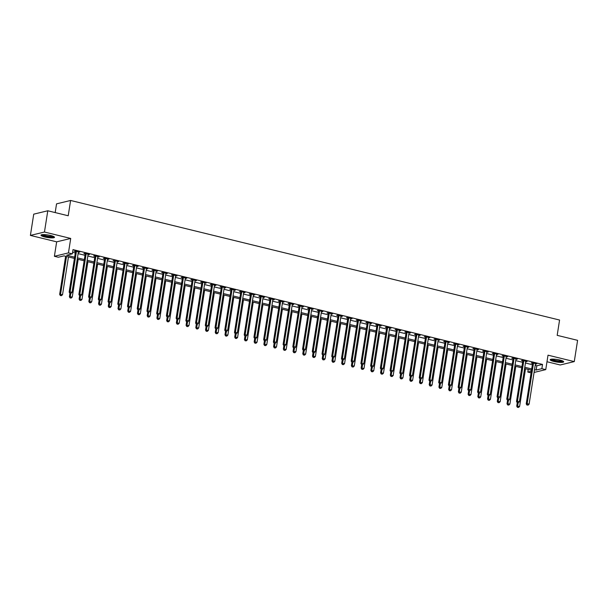 <?xml version="1.0" encoding="UTF-8"?>
<svg xmlns="http://www.w3.org/2000/svg" width="608" height="608" viewBox="0 0 608 608"><rect width="100%" height="100%" fill="white"/><g stroke="black" fill="none" stroke-linecap="round" stroke-linejoin="round"><path stroke-width="0.91" d="M44.772 236.96A6.832 1.277 -171.1 0 0 54.492 237.302A6.832 1.277 -171.1 0 0 50.7 235.524A6.832 1.277 -171.1 0 0 40.987 235.182A6.832 1.277 -171.1 0 0 44.772 236.96M553.972 361.479A6.832 1.277 -171.1 0 0 563.684 361.821A6.832 1.277 -171.1 0 0 559.9 360.05A6.832 1.277 -171.1 0 0 550.187 359.708A6.832 1.277 -171.1 0 0 553.972 361.479M74.427 258.423L63.984 255.869L58.284 257.245L54.393 256.287L68.453 252.898L72.344 253.848L66.644 255.223L74.624 257.176M56.658 241.84L70.718 238.442L44.46 232.028L47.789 210.771L33.729 214.16L30.4 235.418L56.658 241.84L54.393 256.287M55.184 212.58L56.544 203.855L70.604 200.465L559.573 320.036L557.179 335.342L577.6 340.336L574.271 361.593L548.013 355.171L545.748 369.618L534.082 372.438M546.987 361.745L560.211 364.982L574.271 361.593M531.08 372.864L527.805 372.066L531.339 371.207M528.223 369.398L527.805 372.066M44.46 232.028L30.4 235.418M535.184 365.393L536.826 365.796L542.526 364.42L73.006 249.599L72.344 253.848M72.588 252.267L75.286 252.928M78.113 253.62L85.014 255.307M87.841 255.998L94.742 257.686M97.561 258.37L104.462 260.057M107.289 260.748L114.19 262.436M117.017 263.127L123.91 264.814M126.738 265.506L133.638 267.193M136.466 267.885L143.366 269.572M146.186 270.264L153.087 271.951M155.914 272.642L162.815 274.33M165.642 275.021L172.535 276.708M175.362 277.4L182.263 279.087M185.09 279.779L191.991 281.466M194.811 282.158L201.712 283.845M204.539 284.536L211.44 286.224M214.267 286.915L221.16 288.602M223.987 289.286L230.888 290.974M233.715 291.665L240.616 293.352M243.436 294.044L250.336 295.731M253.164 296.423L260.064 298.11M262.884 298.802L269.785 300.489M272.612 301.18L279.513 302.868M282.34 303.559L289.241 305.246M292.06 305.938L298.961 307.625M301.788 308.317L308.689 310.004M311.509 310.696L318.41 312.383M321.237 313.074L328.138 314.762M330.965 315.453L337.858 317.14M340.685 317.832L347.586 319.519M350.413 320.203L357.314 321.89M360.134 322.582L367.034 324.269M369.862 324.961L376.762 326.648M379.59 327.34L386.483 329.027M389.31 329.718L396.211 331.406M399.038 332.097L405.939 333.784M408.758 334.476L415.659 336.163M418.486 336.855L425.387 338.542M428.214 339.234L435.108 340.921M437.935 341.612L444.836 343.3M447.663 343.991L454.564 345.678M457.383 346.37L464.284 348.057M467.111 348.749L474.012 350.436M476.839 351.12L483.732 352.807M486.56 353.499L493.46 355.186M496.288 355.878L503.188 357.565M506.008 358.256L512.909 359.944M515.736 360.635L522.637 362.322M525.464 363.014L532.357 364.701M535.564 363.592L535.511 363.69A0.874 0.783 76.4 0 0 535.405 363.994L536.834 363.903L532.167 362.763L531.217 362.991L532.479 363.303M525.677 361.638L527.106 361.524L522.439 360.384L521.489 360.612L522.758 360.924M516.116 358.834L516.063 358.933A0.874 0.783 76.4 0 0 515.956 359.237L517.385 359.146L512.711 358.006L511.761 358.234L513.03 358.545M506.228 356.881L507.657 356.767L502.991 355.627L502.041 355.855L503.302 356.166M496.5 354.502L497.929 354.388L493.263 353.248L492.313 353.476L493.582 353.788M486.94 351.705L486.886 351.804A0.874 0.783 76.4 0 0 486.78 352.108L488.209 352.009L483.542 350.869L482.592 351.097L483.854 351.409M477.052 349.744L478.481 349.63L473.814 348.49L472.864 348.718L474.134 349.03M467.491 346.948L467.438 347.046A0.874 0.783 76.4 0 0 467.332 347.35L468.76 347.259L464.086 346.112L463.136 346.34L464.406 346.651M457.604 344.987L459.032 344.88L454.366 343.733L453.416 343.968L454.678 344.272M448.043 342.19L447.99 342.289A0.874 0.783 76.4 0 0 447.883 342.593L449.304 342.502L444.638 341.354L443.688 341.59L444.957 341.894M438.315 339.811L438.262 339.91A0.874 0.783 76.4 0 0 438.155 340.214L439.584 340.123L434.918 338.983L433.968 339.211L435.229 339.515M428.427 337.858L429.856 337.744L425.19 336.604L424.24 336.832L425.509 337.144M418.699 335.479L420.136 335.365L415.462 334.225L414.512 334.453L415.781 334.765M408.979 333.1L410.408 332.986L405.741 331.846L404.791 332.074L406.053 332.386M399.418 330.296L399.365 330.395A0.874 0.783 76.4 0 0 399.258 330.699L400.687 330.608L396.013 329.468L395.063 329.696L396.332 330.007M389.53 328.343L390.959 328.229L386.293 327.089L385.343 327.317L386.604 327.628M379.802 325.964L381.231 325.85L376.565 324.71L375.615 324.938L376.884 325.25M370.242 323.167L370.188 323.258A0.874 0.783 76.4 0 0 370.082 323.562L371.511 323.471L366.844 322.331L365.894 322.559L367.156 322.871M360.354 321.206L361.783 321.092L357.116 319.952L356.166 320.18L357.428 320.492M350.793 318.41L350.74 318.508A0.874 0.783 76.4 0 0 350.634 318.812L352.062 318.714L347.388 317.574L346.438 317.802L347.708 318.113M340.906 316.449L342.334 316.342L337.668 315.195L336.718 315.43L337.98 315.734M331.345 313.652L331.284 313.751A0.874 0.783 76.4 0 0 331.178 314.055L332.606 313.964L327.94 312.816L326.99 313.052L328.259 313.356M321.617 311.273L321.564 311.372A0.874 0.783 76.4 0 0 321.457 311.676L322.886 311.585L318.22 310.445L317.27 310.673L318.531 310.977M311.729 309.312L313.158 309.206L308.492 308.066L307.542 308.294L308.803 308.598M302.001 306.941L303.438 306.827L298.764 305.687L297.814 305.915L299.083 306.227M292.281 304.562L293.71 304.448L289.043 303.308L288.093 303.536L289.355 303.848M282.72 301.758L282.659 301.857A0.874 0.783 76.4 0 0 282.553 302.161L283.982 302.07L279.315 300.93L278.365 301.158L279.634 301.469M272.825 299.805L274.261 299.691L269.595 298.551L268.645 298.779L269.906 299.09M263.104 297.426L264.533 297.312L259.867 296.172L258.917 296.4L260.186 296.712M253.544 294.629L253.49 294.72A0.874 0.783 76.4 0 0 253.384 295.024L254.813 294.933L250.139 293.793L249.189 294.021L250.458 294.333M243.656 292.668L245.085 292.554L240.418 291.414L239.468 291.642L240.73 291.954M234.095 289.872L234.034 289.97A0.874 0.783 76.4 0 0 233.936 290.274L235.357 290.176L230.69 289.036L229.74 289.264L231.01 289.575M224.208 287.911L225.636 287.797L220.97 286.657L220.02 286.885L221.282 287.196M214.647 285.114L214.586 285.213A0.874 0.783 76.4 0 0 214.48 285.517L215.908 285.426L211.242 284.278L210.292 284.514L211.561 284.818M204.919 282.735L204.866 282.834A0.874 0.783 76.4 0 0 204.759 283.138L206.188 283.047L201.514 281.899L200.564 282.135L201.833 282.439M195.031 280.774L196.46 280.668L191.794 279.528L190.844 279.756L192.105 280.06M185.303 278.396L186.732 278.289L182.066 277.149L181.116 277.377L182.385 277.681M175.583 276.024L177.012 275.91L172.345 274.77L171.395 274.998L172.657 275.31M166.022 273.22L165.961 273.319A0.874 0.783 76.4 0 0 165.855 273.623L167.284 273.532L162.617 272.392L161.667 272.62L162.936 272.931M156.127 271.267L157.563 271.153L152.889 270.013L151.939 270.241L153.208 270.552M146.406 268.888L147.835 268.774L143.169 267.634L142.219 267.862L143.48 268.174M136.846 266.084L136.792 266.182A0.874 0.783 76.4 0 0 136.686 266.486L138.107 266.395L133.441 265.255L132.491 265.483L133.76 265.795M126.958 264.13L128.387 264.016L123.72 262.876L122.77 263.104L124.032 263.416M117.397 261.334L117.336 261.432A0.874 0.783 76.4 0 0 117.23 261.729L118.659 261.638L113.992 260.498L113.042 260.726L114.312 261.037M107.502 259.373L108.938 259.259L104.264 258.119L103.322 258.347L104.584 258.658M97.949 256.576L97.888 256.675A0.874 0.783 76.4 0 0 97.782 256.979L99.21 256.888L94.544 255.74L93.594 255.968L94.856 256.28M88.221 254.197L88.168 254.296A0.874 0.783 76.4 0 0 88.061 254.6L89.49 254.509L84.816 253.361L83.866 253.597L85.135 253.901M78.333 252.236L79.762 252.13L75.096 250.982L74.146 251.218L75.407 251.522M70.718 238.442L68.453 252.898M542.526 364.42L541.865 368.668L545.748 369.618M47.789 210.771L68.21 215.764L70.604 200.465M531.498 370.196L524.598 368.509M521.778 367.817L514.877 366.13M512.05 365.438L505.149 363.751M502.322 363.06L495.429 361.372M492.602 360.681L485.701 358.994M482.874 358.31L475.973 356.622M473.153 355.931L466.252 354.244M463.425 353.552L456.524 351.865M453.697 351.173L446.804 349.486M443.977 348.794L437.076 347.107M434.249 346.416L427.348 344.728M424.528 344.037L417.628 342.35M414.8 341.658L407.9 339.971M405.072 339.279L398.179 337.592M395.352 336.9L388.451 335.213M385.624 334.522L378.723 332.834M375.904 332.143L369.003 330.456M366.176 329.764L359.275 328.077M356.448 327.393L349.554 325.706M346.727 325.014L339.826 323.327M336.999 322.635L330.098 320.948M327.279 320.256L320.378 318.569M317.551 317.878L310.65 316.19M307.823 315.499L300.93 313.812M298.102 313.12L291.202 311.433M288.374 310.741L281.474 309.054M278.654 308.362L271.753 306.675M268.926 305.984L262.025 304.296M259.206 303.605L252.305 301.918M249.478 301.226L242.577 299.539M239.75 298.847L232.849 297.16M230.029 296.476L223.128 294.789M220.301 294.097L213.4 292.41M210.581 291.718L203.68 290.031M200.853 289.34L193.952 287.652M191.125 286.961L184.232 285.274M181.404 284.582L174.504 282.895M171.676 282.203L164.776 280.516M161.956 279.824L155.055 278.137M152.228 277.446L145.327 275.758M142.5 275.067L135.607 273.38M132.78 272.688L125.879 271.001M123.052 270.309L116.151 268.622M113.331 267.93L106.43 266.243M103.603 265.559L96.702 263.872M93.875 263.18L86.982 261.493M84.155 260.802L77.254 259.114M534.523 369.641L536.165 370.044L541.865 368.668M77.452 257.868L84.345 259.555M87.172 260.247L94.073 261.934M96.9 262.626L103.801 264.313M106.62 265.004L113.521 266.692M116.348 267.383L123.249 269.07M126.076 269.762L132.97 271.449M135.797 272.133L142.698 273.82M145.525 274.512L152.426 276.199M155.245 276.891L162.146 278.578M164.973 279.27L171.874 280.957M174.701 281.648L181.594 283.336M184.422 284.027L191.322 285.714M194.15 286.406L201.05 288.093M203.87 288.785L210.771 290.472M213.598 291.164L220.499 292.851M223.326 293.542L230.219 295.23M233.046 295.921L239.947 297.608M242.774 298.3L249.675 299.987M252.495 300.679L259.396 302.366M262.223 303.05L269.124 304.737M271.951 305.429L278.844 307.116M281.671 307.808L288.572 309.495M291.399 310.186L298.3 311.874M301.12 312.565L308.02 314.252M310.848 314.944L317.748 316.631M320.568 317.323L327.469 319.01M330.296 319.702L337.197 321.389M340.024 322.08L346.925 323.768M349.744 324.459L356.645 326.146M359.472 326.838L366.373 328.525M369.193 329.217L376.094 330.904M378.921 331.596L385.822 333.283M388.649 333.967L395.542 335.654M398.369 336.346L405.27 338.033M408.097 338.724L414.998 340.412M417.818 341.103L424.718 342.79M427.546 343.482L434.446 345.169M437.274 345.861L444.167 347.548M446.994 348.24L453.895 349.927M456.722 350.618L463.623 352.306M466.442 352.997L473.343 354.684M476.17 355.376L483.071 357.063M485.898 357.755L492.792 359.442M495.619 360.134L502.52 361.821M505.347 362.512L512.248 364.2M515.067 364.884L521.968 366.571M524.795 367.262L531.696 368.95M536.826 365.796L536.165 370.044M535.952 363.69L535.884 364.131M526.224 361.312L526.156 361.752M516.504 358.933L516.435 359.374M506.776 356.554L506.707 356.995M497.055 354.175L496.979 354.616M487.327 351.796L487.259 352.245M477.599 349.418L477.531 349.866M467.879 347.039L467.81 347.487M458.151 344.66L458.082 345.108M448.43 342.281L448.354 342.73M438.702 339.902L438.634 340.351M428.974 337.531L428.906 337.972M419.254 335.152L419.186 335.593M409.526 332.774L409.458 333.214M399.806 330.395L399.737 330.836M390.078 328.016L390.009 328.457M380.35 325.637L380.281 326.078M370.629 323.258L370.561 323.699M360.901 320.88L360.833 321.328M351.181 318.501L351.112 318.949M341.453 316.122L341.384 316.57M331.732 313.743L331.656 314.192M322.004 311.364L321.936 311.813M312.276 308.986L312.208 309.434M302.556 306.614L302.488 307.055M292.828 304.236L292.76 304.676M283.108 301.857L283.032 302.298M273.38 299.478L273.311 299.919M263.652 297.099L263.583 297.54M253.931 294.72L253.863 295.161M244.203 292.342L244.135 292.782M234.483 289.963L234.407 290.411M224.755 287.584L224.686 288.032M215.027 285.205L214.958 285.654M205.306 282.826L205.238 283.275M195.578 280.448L195.51 280.896M185.858 278.069L185.782 278.517M176.13 275.698L176.062 276.138M166.402 273.319L166.334 273.76M156.682 270.94L156.613 271.381M146.954 268.561L146.885 269.002M137.233 266.182L137.157 266.623M127.505 263.804L127.437 264.244M117.777 261.425L117.709 261.873M108.057 259.046L107.988 259.494M98.329 256.667L98.26 257.116M88.608 254.288L88.54 254.737M78.88 251.91L78.812 252.358M533.459 363.523L532.509 363.751L526.224 403.879L527.174 403.644L533.459 363.523A0.874 0.783 76.4 0 0 533.452 363.189L533.429 363.075M527.303 404.966L528.078 405.156L527.303 404.966L527.174 403.644L529.12 404.122L535.405 363.994M532.509 363.751A0.874 0.783 76.4 0 0 532.502 363.417L532.388 362.816M526.224 403.879L526.923 405.057M528.078 405.156L529.12 404.122M517.271 402.694L516.724 406.167L519.62 406.418L525.525 368.737M518.168 402.823L517.423 407.345L518.578 407.444L517.803 407.254M519.62 406.418L518.578 407.444M517.423 407.345L516.724 406.167M523.731 361.144L522.781 361.372L516.504 401.5L517.454 401.272L523.731 361.144A0.874 0.783 76.4 0 0 523.731 360.81L523.708 360.696M517.575 402.587L518.35 402.777L517.575 402.587L517.454 401.272L519.399 401.744L525.677 361.616A0.874 0.783 76.4 0 1 525.783 361.312L525.844 361.213M522.781 361.372A0.874 0.783 76.4 0 0 522.781 361.038L522.66 360.438M516.504 401.5L517.195 402.678M518.35 402.777L519.399 401.744M514.011 358.766L513.061 358.994L506.776 399.122L507.726 398.894L514.011 358.766A0.874 0.783 76.4 0 0 514.003 358.431L513.98 358.317M507.847 400.208L508.63 400.398L507.847 400.208L507.726 398.894L509.671 399.365L515.956 359.237M513.061 358.994A0.874 0.783 76.4 0 0 513.053 358.659L512.939 358.059M506.776 399.122L507.475 400.3M508.63 400.398L509.671 399.365M504.283 356.387L503.333 356.615L497.048 396.743L497.998 396.515L504.283 356.387A0.874 0.783 76.4 0 0 504.275 356.052L504.252 355.938M498.127 397.83L498.902 398.02L498.127 397.83L497.998 396.515L499.943 396.986L506.228 356.858A0.874 0.783 76.4 0 1 506.335 356.554L506.396 356.463M503.333 356.615A0.874 0.783 76.4 0 0 503.325 356.28L503.211 355.68M497.048 396.743L497.747 397.921M498.902 398.02L499.943 396.986M507.543 400.315L507.004 403.788L509.899 404.039L515.797 366.358M508.44 400.444L507.695 404.966L508.858 405.065L508.075 404.875M509.899 404.039L508.858 405.065M507.695 404.966L507.004 403.788M497.823 397.936L497.276 401.409L500.171 401.66L506.069 363.979M498.712 398.065L497.975 402.587L499.13 402.686L498.355 402.496M500.171 401.66L499.13 402.686M497.975 402.587L497.276 401.409M488.095 395.557L487.555 399.03L490.443 399.281L496.348 361.6M488.992 395.686L488.247 400.216L489.402 400.315L488.627 400.125M490.443 399.281L489.402 400.315M488.247 400.216L487.555 399.03M494.562 354.008L493.612 354.236L487.327 394.364L488.277 394.136L494.562 354.008A0.874 0.783 76.4 0 0 494.555 353.674L494.532 353.56M488.399 395.451L489.182 395.641L488.399 395.451L488.277 394.136L490.223 394.607L496.508 354.479A0.874 0.783 76.4 0 1 496.607 354.175L496.668 354.084M493.612 354.236A0.874 0.783 76.4 0 0 493.605 353.902L493.483 353.301M487.327 394.364L488.019 395.542M489.182 395.641L490.223 394.607M478.367 393.186L477.827 396.659L480.723 396.902L486.62 359.222M479.264 393.308L478.519 397.837L479.682 397.936L478.899 397.746M480.723 396.902L479.682 397.936M478.519 397.837L477.827 396.659M562.871 361.046A5.913 1.11 8.9 0 1 560.302 361.509A5.913 1.11 8.9 0 1 554.329 360.666A5.913 1.11 8.9 0 1 551.198 359.214M551.882 359.146A5.472 1.026 -171.1 0 0 560.128 360.977A5.472 1.026 -171.1 0 0 562.24 360.764M550.514 359.396A6.787 1.269 -171.1 0 0 560.789 361.714A6.787 1.269 -171.1 0 0 563.472 361.426M53.671 236.52A5.913 1.11 8.9 0 1 45.281 236.178A5.913 1.11 8.9 0 1 41.998 234.696M42.689 234.62A5.472 1.026 -171.1 0 0 45.539 235.706A5.472 1.026 -171.1 0 0 53.04 236.238M41.314 234.87A6.787 1.269 -171.1 0 0 44.901 236.269A6.787 1.269 -171.1 0 0 54.272 236.9M484.834 351.629L483.884 351.857L477.599 391.985L478.549 391.757L484.834 351.629A0.874 0.783 76.4 0 0 484.827 351.295L484.804 351.181M478.678 393.072L479.454 393.262L478.678 393.072L478.549 391.757L480.495 392.228L486.78 352.108M483.884 351.857A0.874 0.783 76.4 0 0 483.877 351.53L483.763 350.922M477.599 391.985L478.298 393.163M479.454 393.262L480.495 392.228M475.106 349.25L474.156 349.478L467.879 389.606L468.829 389.378L475.106 349.25A0.874 0.783 76.4 0 0 475.106 348.916L475.084 348.802M468.95 390.693L469.726 390.883L468.95 390.693L468.829 389.378L470.774 389.85L477.052 349.729A0.874 0.783 76.4 0 1 477.158 349.425L477.219 349.326M474.156 349.478A0.874 0.783 76.4 0 0 474.156 349.152L474.035 348.544M467.879 389.606L468.57 390.784M469.726 390.883L470.774 389.85M465.386 346.872L464.436 347.1L458.151 387.228L459.101 387L465.386 346.872A0.874 0.783 76.4 0 0 465.378 346.545L465.356 346.423M459.23 388.314L460.005 388.504L459.23 388.314L459.101 387L461.046 387.478L467.332 347.35M464.436 347.1A0.874 0.783 76.4 0 0 464.428 346.773L464.314 346.165M458.151 387.228L458.85 388.406M460.005 388.504L461.046 387.478M455.658 344.493L454.708 344.721L448.423 384.849L449.373 384.621L455.658 344.493A0.874 0.783 76.4 0 0 455.65 344.166L455.628 344.044M449.502 385.936L450.277 386.126L449.502 385.936L449.373 384.621L451.318 385.1L457.604 344.972A0.874 0.783 76.4 0 1 457.71 344.668L457.771 344.569M454.708 344.721A0.874 0.783 76.4 0 0 454.7 344.394L454.586 343.794M448.423 384.849L449.122 386.027M450.277 386.126L451.318 385.1M445.938 342.114L444.988 342.342L438.702 382.47L439.652 382.242L445.938 342.114A0.874 0.783 76.4 0 0 445.93 341.787L445.907 341.666M439.774 383.557L440.557 383.747L439.774 383.557L439.652 382.242L441.598 382.721L447.883 342.593M444.988 342.342A0.874 0.783 76.4 0 0 444.98 342.015L444.858 341.415M438.702 382.47L439.394 383.648M440.557 383.747L441.598 382.721M468.646 390.807L468.099 394.28L470.995 394.524L476.9 356.843M469.543 390.929L468.798 395.458L469.954 395.557L469.178 395.367M470.995 394.524L469.954 395.557M468.798 395.458L468.099 394.28M458.918 388.428L458.379 391.902L461.274 392.145L467.172 354.464M459.815 388.55L459.07 393.08L460.233 393.178L459.45 392.988M461.274 392.145L460.233 393.178M459.07 393.08L458.379 391.902M449.198 386.05L448.651 389.523L451.546 389.766L457.444 352.085M450.087 386.171L449.35 390.701L450.505 390.8L449.73 390.61M451.546 389.766L450.505 390.8M449.35 390.701L448.651 389.523M439.47 383.671L438.93 387.144L441.818 387.387L447.724 349.706M440.367 383.792L439.622 388.322L440.777 388.421L440.002 388.231M441.818 387.387L440.777 388.421M439.622 388.322L438.93 387.144M429.75 381.292L429.202 384.765L432.098 385.008L437.996 347.328M430.639 381.421L429.894 385.943L431.057 386.042L430.274 385.852M432.098 385.008L431.057 386.042M429.894 385.943L429.202 384.765M436.21 339.735L435.26 339.963L428.974 380.091L429.924 379.863L436.21 339.735A0.874 0.783 76.4 0 0 436.202 339.408L436.179 339.287M430.054 381.178L430.829 381.376L430.054 381.178L429.924 379.863L431.87 380.342L438.155 340.214M435.26 339.963A0.874 0.783 76.4 0 0 435.252 339.636L435.138 339.036M428.974 380.091L429.674 381.277M430.829 381.376L431.87 380.342M420.022 378.913L419.474 382.386L422.37 382.63L428.275 344.956M420.918 379.042L420.174 383.564L421.329 383.663L420.554 383.473M422.37 382.63L421.329 383.663M420.174 383.564L419.474 382.386M426.482 337.356L425.532 337.592L419.254 377.712L420.204 377.484L426.482 337.356A0.874 0.783 76.4 0 0 426.482 337.03L426.459 336.908M420.326 378.807L421.108 378.997L420.326 378.807L420.204 377.484L422.15 377.963L428.427 337.835A0.874 0.783 76.4 0 1 428.534 337.531L428.594 337.432M425.532 337.592A0.874 0.783 76.4 0 0 425.532 337.258L425.41 336.657M419.254 377.712L419.946 378.898M421.108 378.997L422.15 377.963M410.294 376.534L409.754 380.008L412.65 380.251L418.547 342.578M411.19 376.664L410.446 381.186L411.608 381.284L410.826 381.094M412.65 380.251L411.608 381.284M410.446 381.186L409.754 380.008M416.761 334.978L415.811 335.213L409.526 375.341L410.476 375.106L416.761 334.978A0.874 0.783 76.4 0 0 416.754 334.651L416.731 334.529M410.605 376.428L411.38 376.618L410.605 376.428L410.476 375.106L412.422 375.584L418.707 335.456A0.874 0.783 76.4 0 1 418.813 335.152L418.866 335.054M415.811 335.213A0.874 0.783 76.4 0 0 415.804 334.879L415.69 334.278M409.526 375.341L410.225 376.519M411.38 376.618L412.422 375.584M400.573 374.156L400.026 377.629L402.922 377.88L408.819 340.199M401.462 374.285L400.725 378.807L401.88 378.906L401.105 378.716M402.922 377.88L401.88 378.906M400.725 378.807L400.026 377.629M407.033 332.606L406.083 332.834L399.798 372.962L400.748 372.727L407.033 332.606A0.874 0.783 76.4 0 0 407.026 332.272L407.003 332.158M400.877 374.049L401.652 374.239L400.877 374.049L400.748 372.727L402.694 373.206L408.979 333.078A0.874 0.783 76.4 0 1 409.085 332.774L409.146 332.675M406.083 332.834A0.874 0.783 76.4 0 0 406.076 332.5L405.962 331.9M399.798 372.962L400.497 374.14M401.652 374.239L402.694 373.206M390.845 371.777L390.306 375.25L393.201 375.501L399.099 337.82M391.742 371.906L390.997 376.428L392.152 376.527L391.377 376.337M393.201 375.501L392.152 376.527M390.997 376.428L390.306 375.25M397.313 330.228L396.363 330.456L390.078 370.584L391.028 370.356L397.313 330.228A0.874 0.783 76.4 0 0 397.305 329.893L397.282 329.779M391.149 371.67L391.932 371.86L391.149 371.67L391.028 370.356L392.973 370.827L399.258 330.699M396.363 330.456A0.874 0.783 76.4 0 0 396.355 330.121L396.234 329.521M390.078 370.584L390.769 371.762M391.932 371.86L392.973 370.827M381.125 369.398L380.578 372.871L383.473 373.122L389.371 335.441M382.014 369.527L381.277 374.049L382.432 374.148L381.649 373.958M383.473 373.122L382.432 374.148M381.277 374.049L380.578 372.871M387.585 327.849L386.635 328.077L380.35 368.205L381.3 367.977L387.585 327.849A0.874 0.783 76.4 0 0 387.577 327.514L387.554 327.4M381.429 369.292L382.204 369.482L381.429 369.292L381.3 367.977L383.245 368.448L389.53 328.32A0.874 0.783 76.4 0 1 389.637 328.016L389.69 327.917M386.635 328.077A0.874 0.783 76.4 0 0 386.627 327.742L386.513 327.142M380.35 368.205L381.049 369.383M382.204 369.482L383.245 368.448M371.397 367.019L370.85 370.492L373.745 370.743L379.65 333.062M372.294 367.148L371.549 371.678L372.704 371.769L371.929 371.579M373.745 370.743L372.704 371.769M371.549 371.678L370.85 370.492M377.857 325.47L376.914 325.698L370.629 365.826L371.579 365.598L377.857 325.47A0.874 0.783 76.4 0 0 377.857 325.136L377.834 325.022M371.701 366.913L372.484 367.103L371.701 366.913L371.579 365.598L373.525 366.069L379.802 325.941A0.874 0.783 76.4 0 1 379.909 325.637L379.97 325.546M376.914 325.698A0.874 0.783 76.4 0 0 376.907 325.364L376.785 324.763M370.629 365.826L371.321 367.004M372.484 367.103L373.525 366.069M368.136 323.091L367.186 323.319L360.901 363.447L361.851 363.219L368.136 323.091A0.874 0.783 76.4 0 0 368.129 322.757L368.106 322.643M361.98 364.534L362.756 364.724L361.98 364.534L361.851 363.219L363.797 363.69L370.082 323.562M367.186 323.319A0.874 0.783 76.4 0 0 367.179 322.985L367.065 322.384M360.901 363.447L361.6 364.625M362.756 364.724L363.797 363.69M358.408 320.712L357.458 320.94L351.181 361.068L352.123 360.84L358.408 320.712A0.874 0.783 76.4 0 0 358.401 320.378L358.378 320.264M352.252 362.155L353.028 362.345L352.252 362.155L352.123 360.84L354.069 361.312L360.354 321.191A0.874 0.783 76.4 0 1 360.46 320.887L360.521 320.788M357.458 320.94A0.874 0.783 76.4 0 0 357.451 320.614L357.337 320.006M351.181 361.068L351.872 362.246M353.028 362.345L354.069 361.312M348.688 318.334L347.738 318.562L341.453 358.69L342.403 358.462L348.688 318.334A0.874 0.783 76.4 0 0 348.68 317.999L348.658 317.885M342.524 359.776L343.307 359.966L342.524 359.776L342.403 358.462L344.348 358.94L350.634 318.812M347.738 318.562A0.874 0.783 76.4 0 0 347.73 318.235L347.609 317.627M341.453 358.69L342.144 359.868M343.307 359.966L344.348 358.94M338.96 315.955L338.01 316.183L331.725 356.311L332.675 356.083L338.96 315.955A0.874 0.783 76.4 0 0 338.952 315.628L338.93 315.506M332.804 357.398L333.579 357.588L332.804 357.398L332.675 356.083L334.62 356.562L340.906 316.434A0.874 0.783 76.4 0 1 341.012 316.13L341.065 316.031M338.01 316.183A0.874 0.783 76.4 0 0 338.002 315.856L337.888 315.248M331.725 356.311L332.424 357.489M333.579 357.588L334.62 356.562M329.24 313.576L328.29 313.804L322.004 353.932L322.954 353.704L329.24 313.576A0.874 0.783 76.4 0 0 329.232 313.249L329.209 313.128M323.076 355.019L323.859 355.209L323.076 355.019L322.954 353.704L324.9 354.183L331.178 314.055M328.29 313.804A0.874 0.783 76.4 0 0 328.282 313.477L328.16 312.877M322.004 353.932L322.696 355.11M323.859 355.209L324.9 354.183M319.512 311.197L318.562 311.425L312.276 351.553L313.226 351.325L319.512 311.197A0.874 0.783 76.4 0 0 319.504 310.87L319.481 310.749M313.356 352.64L314.131 352.83L313.356 352.64L313.226 351.325L315.172 351.804L321.457 311.676M318.562 311.425A0.874 0.783 76.4 0 0 318.554 311.098L318.44 310.498M312.276 351.553L312.976 352.731M314.131 352.83L315.172 351.804M309.784 308.818L308.834 309.046L302.556 349.174L303.506 348.946L309.784 308.818A0.874 0.783 76.4 0 0 309.776 308.492L309.753 308.37M303.628 350.261L304.403 350.459L303.628 350.261L303.506 348.946L305.444 349.425L311.729 309.297A0.874 0.783 76.4 0 1 311.836 308.993L311.896 308.894M308.834 309.046A0.874 0.783 76.4 0 0 308.826 308.72L308.712 308.119M302.556 349.174L303.248 350.36M304.403 350.459L305.444 349.425M300.063 306.44L299.113 306.675L292.828 346.796L293.778 346.568L300.063 306.44A0.874 0.783 76.4 0 0 300.056 306.113L300.033 305.991M293.9 347.89L294.682 348.08L293.9 347.89L293.778 346.568L295.724 347.046L302.009 306.918A0.874 0.783 76.4 0 1 302.115 306.614L302.168 306.516M299.113 306.675A0.874 0.783 76.4 0 0 299.106 306.341L298.992 305.74M292.828 346.796L293.52 347.981M294.682 348.08L295.724 347.046M290.335 304.061L289.385 304.296L283.1 344.424L284.05 344.189L290.335 304.061A0.874 0.783 76.4 0 0 290.328 303.734L290.305 303.612M284.179 345.511L284.954 345.701L284.179 345.511L284.05 344.189L285.996 344.668L292.281 304.54A0.874 0.783 76.4 0 1 292.387 304.236L292.44 304.137M289.385 304.296A0.874 0.783 76.4 0 0 289.378 303.962L289.264 303.362M283.1 344.424L283.799 345.602M284.954 345.701L285.996 344.668M280.615 301.69L279.665 301.918L273.38 342.046L274.33 341.81L280.615 301.69A0.874 0.783 76.4 0 0 280.607 301.355L280.584 301.241M274.451 343.132L275.234 343.322L274.451 343.132L274.33 341.81L276.275 342.289L282.553 302.161M279.665 301.918A0.874 0.783 76.4 0 0 279.657 301.583L279.536 300.983M273.38 342.046L274.071 343.224M275.234 343.322L276.275 342.289M270.887 299.311L269.937 299.539L263.652 339.667L264.602 339.439L270.887 299.311A0.874 0.783 76.4 0 0 270.879 298.976L270.856 298.862M264.731 340.754L265.506 340.944L264.731 340.754L264.602 339.439L266.547 339.91L272.832 299.782A0.874 0.783 76.4 0 1 272.939 299.478L272.992 299.379M269.937 299.539A0.874 0.783 76.4 0 0 269.929 299.204L269.815 298.604M263.652 339.667L264.351 340.845M265.506 340.944L266.547 339.91M261.159 296.932L260.209 297.16L253.931 337.288L254.881 337.06L261.159 296.932A0.874 0.783 76.4 0 0 261.159 296.598L261.136 296.484M255.003 338.375L255.778 338.565L255.003 338.375L254.881 337.06L256.819 337.531L263.104 297.403A0.874 0.783 76.4 0 1 263.211 297.099L263.272 297M260.209 297.16A0.874 0.783 76.4 0 0 260.209 296.826L260.087 296.225M253.931 337.288L254.623 338.466M255.778 338.565L256.819 337.531M251.438 294.553L250.488 294.781L244.203 334.909L245.153 334.681L251.438 294.553A0.874 0.783 76.4 0 0 251.431 294.219L251.408 294.105M245.275 335.996L246.058 336.186L245.275 335.996L245.153 334.681L247.099 335.152L253.384 295.024M250.488 294.781A0.874 0.783 76.4 0 0 250.481 294.447L250.367 293.846M244.203 334.909L244.895 336.087M246.058 336.186L247.099 335.152M241.71 292.174L240.76 292.402L234.475 332.53L235.425 332.302L241.71 292.174A0.874 0.783 76.4 0 0 241.703 291.84L241.68 291.726M235.554 333.617L236.33 333.807L235.554 333.617L235.425 332.302L237.371 332.774L243.656 292.646A0.874 0.783 76.4 0 1 243.762 292.349L243.816 292.25M240.76 292.402A0.874 0.783 76.4 0 0 240.753 292.068L240.639 291.468M234.475 332.53L235.174 333.708M236.33 333.807L237.371 332.774M231.99 289.796L231.04 290.024L224.755 330.152L225.705 329.924L231.99 289.796A0.874 0.783 76.4 0 0 231.982 289.461L231.96 289.347M225.826 331.238L226.609 331.428L225.826 331.238L225.705 329.924L227.65 330.395L233.936 290.274M231.04 290.024A0.874 0.783 76.4 0 0 231.032 289.697L230.911 289.089M224.755 330.152L225.446 331.33M226.609 331.428L227.65 330.395M222.262 287.417L221.312 287.645L215.027 327.773L215.977 327.545L222.262 287.417A0.874 0.783 76.4 0 0 222.254 287.082L222.232 286.968M216.106 328.86L216.881 329.05L216.106 328.86L215.977 327.545L217.922 328.024L224.208 287.896A0.874 0.783 76.4 0 1 224.314 287.592L224.367 287.493M221.312 287.645A0.874 0.783 76.4 0 0 221.304 287.318L221.19 286.71M215.027 327.773L215.726 328.951M216.881 329.05L217.922 328.024M212.534 285.038L211.584 285.266L205.306 325.394L206.256 325.166L212.534 285.038A0.874 0.783 76.4 0 0 212.534 284.711L212.511 284.59M206.378 326.481L207.153 326.671L206.378 326.481L206.256 325.166L208.202 325.645L214.48 285.517M211.584 285.266A0.874 0.783 76.4 0 0 211.584 284.939L211.462 284.331M205.306 325.394L205.998 326.572M207.153 326.671L208.202 325.645M361.669 364.64L361.129 368.114L364.025 368.364L369.922 330.684M362.566 364.77L361.821 369.299L362.984 369.398L362.201 369.208M364.025 368.364L362.984 369.398M361.821 369.299L361.129 368.114M351.948 362.269L351.401 365.742L354.297 365.986L360.202 328.305M352.838 362.391L352.1 366.92L353.256 367.019L352.48 366.829M354.297 365.986L353.256 367.019M352.1 366.92L351.401 365.742M342.22 359.89L341.681 363.364L344.576 363.607L350.474 325.926M343.117 360.012L342.372 364.542L343.528 364.64L342.752 364.45M344.576 363.607L343.528 364.64M342.372 364.542L341.681 363.364M332.5 357.512L331.953 360.985L334.848 361.228L340.746 323.547M333.389 357.633L332.652 362.163L333.807 362.262L333.032 362.072M334.848 361.228L333.807 362.262M332.652 362.163L331.953 360.985M322.772 355.133L322.225 358.606L325.12 358.849L331.026 321.168M323.669 355.254L322.924 359.784L324.079 359.883L323.304 359.693M325.12 358.849L324.079 359.883M322.924 359.784L322.225 358.606M313.044 352.754L312.504 356.227L315.4 356.47L321.298 318.79M313.941 352.876L313.196 357.405L314.359 357.504L313.576 357.314M315.4 356.47L314.359 357.504M313.196 357.405L312.504 356.227M303.324 350.375L302.776 353.848L305.672 354.092L311.577 316.418M304.213 350.504L303.476 355.026L304.631 355.125L303.856 354.935M305.672 354.092L304.631 355.125M303.476 355.026L302.776 353.848M293.596 347.996L293.056 351.47L295.952 351.713L301.849 314.04M294.492 348.126L293.748 352.648L294.91 352.746L294.128 352.556M295.952 351.713L294.91 352.746M293.748 352.648L293.056 351.47M283.875 345.618L283.328 349.091L286.224 349.334L292.121 311.661M284.764 345.747L284.027 350.269L285.182 350.368L284.407 350.178M286.224 349.334L285.182 350.368M284.027 350.269L283.328 349.091M274.147 343.239L273.6 346.712L276.496 346.963L282.401 309.282M275.044 343.368L274.299 347.89L275.454 347.989L274.679 347.799M276.496 346.963L275.454 347.989M274.299 347.89L273.6 346.712M264.419 340.86L263.88 344.333L266.775 344.584L272.673 306.903M265.316 340.989L264.571 345.511L265.734 345.61L264.951 345.42M266.775 344.584L265.734 345.61M264.571 345.511L263.88 344.333M254.699 338.481L254.152 341.954L257.047 342.205L262.952 304.524M255.596 338.61L254.851 343.132L256.006 343.231L255.231 343.041M257.047 342.205L256.006 343.231M254.851 343.132L254.152 341.954M244.971 336.102L244.431 339.576L247.327 339.826L253.224 302.146M245.868 336.232L245.123 340.761L246.286 340.852L245.503 340.662M247.327 339.826L246.286 340.852M245.123 340.761L244.431 339.576M235.25 333.724L234.703 337.197L237.599 337.448L243.496 299.767M236.14 333.853L235.402 338.382L236.558 338.481L235.782 338.291M237.599 337.448L236.558 338.481M235.402 338.382L234.703 337.197M225.522 331.352L224.983 334.826L227.871 335.069L233.776 297.388M226.419 331.474L225.674 336.004L226.83 336.102L226.054 335.912M227.871 335.069L226.83 336.102M225.674 336.004L224.983 334.826M215.794 328.974L215.255 332.447L218.15 332.69L224.048 295.009M216.691 329.095L215.946 333.625L217.109 333.724L216.326 333.534M218.15 332.69L217.109 333.724M215.946 333.625L215.255 332.447M206.074 326.595L205.527 330.068L208.422 330.311L214.328 292.63M206.971 326.716L206.226 331.246L207.381 331.345L206.606 331.155M208.422 330.311L207.381 331.345M206.226 331.246L205.527 330.068M196.346 324.216L195.806 327.689L198.702 327.932L204.6 290.252M197.243 324.338L196.498 328.867L197.661 328.966L196.878 328.776M198.702 327.932L197.661 328.966M196.498 328.867L195.806 327.689M202.814 282.659L201.864 282.887L195.578 323.015L196.528 322.787L202.814 282.659A0.874 0.783 76.4 0 0 202.806 282.332L202.783 282.211M196.658 324.102L197.433 324.292L196.658 324.102L196.528 322.787L198.474 323.266L204.759 283.138M201.864 282.887A0.874 0.783 76.4 0 0 201.856 282.56L201.742 281.96M195.578 323.015L196.278 324.193M197.433 324.292L198.474 323.266M186.626 321.837L186.078 325.31L188.974 325.554L194.872 287.873M187.515 321.959L186.778 326.488L187.933 326.587L187.158 326.397M188.974 325.554L187.933 326.587M186.778 326.488L186.078 325.31M193.086 280.28L192.136 280.508L185.85 320.636L186.8 320.408L193.086 280.28A0.874 0.783 76.4 0 0 193.078 279.954L193.055 279.832M186.93 321.723L187.705 321.913L186.93 321.723L186.8 320.408L188.746 320.887L195.031 280.759A0.874 0.783 76.4 0 1 195.138 280.455L195.198 280.356M192.136 280.508A0.874 0.783 76.4 0 0 192.128 280.182L192.014 279.581M185.85 320.636L186.55 321.814M187.705 321.913L188.746 320.887M176.898 319.458L176.358 322.932L179.246 323.175L185.151 285.502M177.794 319.588L177.05 324.11L178.205 324.208L177.43 324.018M179.246 323.175L178.205 324.208M177.05 324.11L176.358 322.932M183.365 277.902L182.415 278.13L176.13 318.258L177.08 318.03L183.365 277.902A0.874 0.783 76.4 0 0 183.358 277.575L183.335 277.453M177.202 319.344L177.984 319.542L177.202 319.344L177.08 318.03L179.026 318.508L185.311 278.38A0.874 0.783 76.4 0 1 185.41 278.076L185.47 277.978M182.415 278.13A0.874 0.783 76.4 0 0 182.408 277.803L182.286 277.202M176.13 318.258L176.822 319.443M177.984 319.542L179.026 318.508M167.177 317.08L166.63 320.553L169.526 320.796L175.423 283.123M168.066 317.209L167.322 321.731L168.484 321.83L167.702 321.64M169.526 320.796L168.484 321.83M167.322 321.731L166.63 320.553M173.637 275.523L172.687 275.758L166.402 315.879L167.352 315.651L173.637 275.523A0.874 0.783 76.4 0 0 173.63 275.196L173.607 275.074M167.481 316.973L168.256 317.163L167.481 316.973L167.352 315.651L169.298 316.13L175.583 276.002A0.874 0.783 76.4 0 1 175.689 275.698L175.742 275.599M172.687 275.758A0.874 0.783 76.4 0 0 172.68 275.424L172.566 274.824M166.402 315.879L167.101 317.064M168.256 317.163L169.298 316.13M157.449 314.701L156.902 318.174L159.798 318.425L165.703 280.744M158.346 314.83L157.601 319.352L158.756 319.451L157.981 319.261M159.798 318.425L158.756 319.451M157.601 319.352L156.902 318.174M163.909 273.144L162.959 273.38L156.682 313.508L157.632 313.272L163.909 273.144A0.874 0.783 76.4 0 0 163.909 272.817L163.886 272.696M157.753 314.594L158.528 314.784L157.753 314.594L157.632 313.272L159.577 313.751L165.855 273.623M162.959 273.38A0.874 0.783 76.4 0 0 162.959 273.045L162.838 272.445M156.682 313.508L157.373 314.686M158.528 314.784L159.577 313.751M147.721 312.322L147.182 315.795L150.077 316.046L155.975 278.365M148.618 312.451L147.873 316.973L149.036 317.072L148.253 316.882M150.077 316.046L149.036 317.072M147.873 316.973L147.182 315.795M154.189 270.773L153.239 271.001L146.954 311.129L147.904 310.893L154.189 270.773A0.874 0.783 76.4 0 0 154.181 270.438L154.158 270.324M148.033 312.216L148.808 312.406L148.033 312.216L147.904 310.893L149.849 311.372L156.134 271.244A0.874 0.783 76.4 0 1 156.241 270.94L156.294 270.841M153.239 271.001A0.874 0.783 76.4 0 0 153.231 270.666L153.117 270.066M146.954 311.129L147.653 312.307M148.808 312.406L149.849 311.372M138.001 309.943L137.454 313.416L140.349 313.667L146.247 275.986M138.89 310.072L138.153 314.594L139.308 314.693L138.533 314.503M140.349 313.667L139.308 314.693M138.153 314.594L137.454 313.416M144.461 268.394L143.511 268.622L137.226 308.75L138.176 308.522L144.461 268.394A0.874 0.783 76.4 0 0 144.453 268.06L144.43 267.946M138.305 309.837L139.08 310.027L138.305 309.837L138.176 308.522L140.121 308.993L146.406 268.865A0.874 0.783 76.4 0 1 146.513 268.561L146.574 268.462M143.511 268.622A0.874 0.783 76.4 0 0 143.503 268.288L143.389 267.687M137.226 308.75L137.925 309.928M139.08 310.027L140.121 308.993M128.273 307.564L127.733 311.038L130.621 311.288L136.526 273.608M129.17 307.694L128.425 312.216L129.58 312.314L128.805 312.124M130.621 311.288L129.58 312.314M128.425 312.216L127.733 311.038M134.74 266.015L133.79 266.243L127.505 306.371L128.455 306.143L134.74 266.015A0.874 0.783 76.4 0 0 134.733 265.681L134.71 265.567M128.577 307.458L129.36 307.648L128.577 307.458L128.455 306.143L130.401 306.614L136.686 266.486M133.79 266.243A0.874 0.783 76.4 0 0 133.783 265.909L133.661 265.308M127.505 306.371L128.197 307.549M129.36 307.648L130.401 306.614M118.552 305.186L118.005 308.659L120.901 308.91L126.798 271.229M119.442 305.315L118.697 309.844L119.86 309.943L119.077 309.746M120.901 308.91L119.86 309.943M118.697 309.844L118.005 308.659M125.012 263.636L124.062 263.864L117.777 303.992L118.727 303.764L125.012 263.636A0.874 0.783 76.4 0 0 125.005 263.302L124.982 263.188M118.856 305.079L119.632 305.269L118.856 305.079L118.727 303.764L120.673 304.236L126.958 264.108A0.874 0.783 76.4 0 1 127.064 263.804L127.118 263.712M124.062 263.864A0.874 0.783 76.4 0 0 124.055 263.53L123.941 262.93M117.777 303.992L118.476 305.17M119.632 305.269L120.673 304.236M108.824 302.807L108.277 306.28L111.173 306.531L117.078 268.85M109.721 302.936L108.976 307.466L110.132 307.564L109.356 307.374M111.173 306.531L110.132 307.564M108.976 307.466L108.277 306.28M115.284 261.258L114.334 261.486L108.057 301.614L109.007 301.386L115.284 261.258A0.874 0.783 76.4 0 0 115.284 260.923L115.262 260.809M109.128 302.7L109.911 302.89L109.128 302.7L109.007 301.386L110.952 301.857L117.23 261.729M114.334 261.486A0.874 0.783 76.4 0 0 114.334 261.151L114.213 260.551M108.057 301.614L108.748 302.792M109.911 302.89L110.952 301.857M99.096 300.436L98.557 303.909L101.452 304.152L107.35 266.471M99.993 300.557L99.248 305.087L100.411 305.186L99.628 304.996M101.452 304.152L100.411 305.186M99.248 305.087L98.557 303.909M105.564 258.879L104.614 259.107L98.329 299.235L99.279 299.007L105.564 258.879A0.874 0.783 76.4 0 0 105.556 258.544L105.534 258.43M99.408 300.322L100.183 300.512L99.408 300.322L99.279 299.007L101.224 299.478L107.51 259.358A0.874 0.783 76.4 0 1 107.616 259.054L107.669 258.955M104.614 259.107A0.874 0.783 76.4 0 0 104.606 258.78L104.492 258.172M98.329 299.235L99.028 300.413M100.183 300.512L101.224 299.478M95.836 256.5L94.886 256.728L88.601 296.856L89.551 296.628L95.836 256.5A0.874 0.783 76.4 0 0 95.828 256.166L95.806 256.052M89.68 297.943L90.455 298.133L89.68 297.943L89.551 296.628L91.496 297.107L97.782 256.979M94.886 256.728A0.874 0.783 76.4 0 0 94.878 256.401L94.764 255.793M88.601 296.856L89.3 298.034M90.455 298.133L91.496 297.107M86.116 254.121L85.166 254.349L78.88 294.477L79.83 294.249L86.116 254.121A0.874 0.783 76.4 0 0 86.108 253.794L86.085 253.673M79.952 295.564L80.735 295.754L79.952 295.564L79.83 294.249L81.776 294.728L88.061 254.6M85.166 254.349A0.874 0.783 76.4 0 0 85.158 254.022L85.036 253.422M78.88 294.477L79.572 295.655M80.735 295.754L81.776 294.728M76.388 251.742L75.438 251.97L69.152 292.098L70.102 291.87L76.388 251.742A0.874 0.783 76.4 0 0 76.38 251.416L76.357 251.294M70.232 293.185L71.007 293.375L70.232 293.185L70.102 291.87L72.048 292.349L78.333 252.221A0.874 0.783 76.4 0 1 78.44 251.917L78.493 251.818M75.438 251.97A0.874 0.783 76.4 0 0 75.43 251.644L75.316 251.043M69.152 292.098L69.852 293.276M71.007 293.375L72.048 292.349M89.376 298.057L88.829 301.53L91.724 301.773L97.622 264.092M90.265 298.178L89.528 302.708L90.683 302.807L89.908 302.617M91.724 301.773L90.683 302.807M89.528 302.708L88.829 301.53M79.648 295.678L79.108 299.151L82.004 299.394L87.902 261.714M80.545 295.8L79.8 300.329L80.955 300.428L80.18 300.238M82.004 299.394L80.955 300.428M79.8 300.329L79.108 299.151M69.928 293.299L69.38 296.772L72.276 297.016L78.174 259.335M70.817 293.421L70.08 297.95L71.235 298.049L70.46 297.859M72.276 297.016L71.235 298.049M70.08 297.95L69.38 296.772M65.626 256.272L59.652 294.394L62.548 294.637L68.453 256.956M66.508 256.485L60.352 295.572L61.507 295.67L60.732 295.48M62.548 294.637L61.507 295.67M60.352 295.572L59.652 294.394M533.452 363.189L532.502 363.417M523.731 360.81L522.781 361.038M514.003 358.431L513.053 358.659M504.275 356.052L503.325 356.28M494.555 353.674L493.605 353.902M484.827 351.295L483.877 351.53M475.106 348.916L474.156 349.152M465.378 346.545L464.428 346.773M455.65 344.166L454.7 344.394M445.93 341.787L444.98 342.015M436.202 339.408L435.252 339.636M426.482 337.03L425.532 337.258M416.754 334.651L415.804 334.879M407.026 332.272L406.076 332.5M397.305 329.893L396.355 330.121M387.577 327.514L386.627 327.742M377.857 325.136L376.907 325.364M368.129 322.757L367.179 322.985M358.401 320.378L357.451 320.614M348.68 317.999L347.73 318.235M338.952 315.628L338.002 315.856M329.232 313.249L328.282 313.477M319.504 310.87L318.554 311.098M309.776 308.492L308.826 308.72M300.056 306.113L299.106 306.341M290.328 303.734L289.378 303.962M280.607 301.355L279.657 301.583M270.879 298.976L269.929 299.204M261.159 296.598L260.209 296.826M251.431 294.219L250.481 294.447M241.703 291.84L240.753 292.068M231.982 289.461L231.032 289.697M222.254 287.082L221.304 287.318M212.534 284.711L211.584 284.939M202.806 282.332L201.856 282.56M193.078 279.954L192.128 280.182M183.358 277.575L182.408 277.803M173.63 275.196L172.68 275.424M163.909 272.817L162.959 273.045M154.181 270.438L153.231 270.666M144.453 268.06L143.503 268.288M134.733 265.681L133.783 265.909M125.005 263.302L124.055 263.53M115.284 260.923L114.334 261.151M105.556 258.544L104.606 258.78M95.828 256.166L94.878 256.401M86.108 253.794L85.158 254.022M76.38 251.416L75.43 251.644"/></g></svg>
